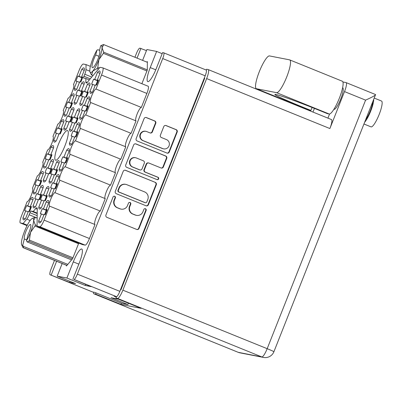 <?xml version="1.0" encoding="UTF-8"?>
<svg xmlns="http://www.w3.org/2000/svg" width="402" height="402" viewBox="0 0 402 402"><rect width="100%" height="100%" fill="white"/><g stroke="black" fill="none" stroke-linecap="round" stroke-linejoin="round"><path stroke-width="0.6" d="M39.311 222.924A12.085 2.492 -67.9 0 0 41.311 221.467L44.089 214.457L45.195 214.673A12.085 2.492 -67.9 0 0 47.175 209.668L46.069 209.452L48.848 202.437A12.085 2.492 -67.9 0 0 48.3 200.497A12.085 2.492 -67.9 0 0 46.205 201.925L43.426 208.934L42.321 208.718A12.085 2.492 -67.9 0 0 40.341 213.728L41.446 213.944L38.667 220.954A12.085 2.492 -67.9 0 0 39.215 222.894A12.085 2.492 -67.9 0 0 39.311 222.924M39.461 208.995A12.085 2.492 -67.9 0 0 41.461 207.543L44.235 200.533L45.341 200.749A12.085 2.492 -67.9 0 0 47.325 195.739L46.22 195.523L48.994 188.513A12.085 2.492 -67.9 0 0 48.451 186.573A12.085 2.492 -67.9 0 0 46.351 187.995L43.577 195.005L42.471 194.789A12.085 2.492 -67.9 0 0 40.486 199.799L41.592 200.015L38.818 207.025A12.085 2.492 -67.9 0 0 39.366 208.97A12.085 2.492 -67.9 0 0 39.461 208.995M49.722 183.086A12.085 2.492 -67.9 0 0 51.717 181.634L54.496 174.624L55.602 174.84A12.085 2.492 -67.9 0 0 57.581 169.83L56.476 169.614L59.255 162.604A12.085 2.492 -67.9 0 0 58.707 160.664A12.085 2.492 -67.9 0 0 56.612 162.086L53.833 169.096L52.732 168.88A12.085 2.492 -67.9 0 0 50.747 173.89L51.853 174.106L49.074 181.116A12.085 2.492 -67.9 0 0 49.622 183.061A12.085 2.492 -67.9 0 0 49.722 183.086M70.234 131.273A12.085 2.492 -67.9 0 0 72.234 129.816L75.008 122.806L76.114 123.022A12.085 2.492 -67.9 0 0 78.099 118.012L76.993 117.796L79.772 110.786A12.085 2.492 -67.9 0 0 79.224 108.847A12.085 2.492 -67.9 0 0 77.129 110.269L74.35 117.283L73.244 117.067A12.085 2.492 -67.9 0 0 71.265 122.072L72.37 122.288L69.591 129.303A12.085 2.492 -67.9 0 0 70.139 131.243A12.085 2.492 -67.9 0 0 70.234 131.273M80.495 105.364A12.085 2.492 -67.9 0 0 82.49 103.907L85.269 96.897L86.375 97.113A12.085 2.492 -67.9 0 0 88.36 92.103L87.254 91.887L90.028 84.877A12.085 2.492 -67.9 0 0 89.48 82.938A12.085 2.492 -67.9 0 0 87.385 84.365L84.611 91.375L83.505 91.159A12.085 2.492 -67.9 0 0 81.521 96.168L82.626 96.379L79.852 103.394A12.085 2.492 -67.9 0 0 80.395 105.334A12.085 2.492 -67.9 0 0 80.495 105.364M49.572 197.015A12.085 2.492 -67.9 0 0 51.572 195.563L54.345 188.548L55.451 188.764A12.085 2.492 -67.9 0 0 57.436 183.759L56.33 183.543L59.104 176.528A12.085 2.492 -67.9 0 0 58.556 174.589A12.085 2.492 -67.9 0 0 56.461 176.016L53.687 183.026L52.582 182.809A12.085 2.492 -67.9 0 0 50.597 187.819L51.702 188.035L48.928 195.045A12.085 2.492 -67.9 0 0 49.476 196.985A12.085 2.492 -67.9 0 0 49.572 197.015M59.828 171.106A12.085 2.492 -67.9 0 0 61.828 169.654L64.601 162.644L65.707 162.86A12.085 2.492 -67.9 0 0 67.692 157.85L66.586 157.634L69.36 150.624A12.085 2.492 -67.9 0 0 68.812 148.68A12.085 2.492 -67.9 0 0 66.717 150.107L63.943 157.117L62.838 156.901A12.085 2.492 -67.9 0 0 60.853 161.911L61.958 162.127L59.184 169.136A12.085 2.492 -67.9 0 0 59.732 171.076A12.085 2.492 -67.9 0 0 59.828 171.106M70.084 145.197A12.085 2.492 -67.9 0 0 72.084 143.745L74.862 136.735L75.968 136.951A12.085 2.492 -67.9 0 0 77.948 131.941L76.842 131.725L79.621 124.715A12.085 2.492 -67.9 0 0 79.073 122.771A12.085 2.492 -67.9 0 0 76.978 124.198L74.199 131.208L73.094 130.992A12.085 2.492 -67.9 0 0 71.114 136.002L72.219 136.218L69.44 143.228A12.085 2.492 -67.9 0 0 69.988 145.167A12.085 2.492 -67.9 0 0 70.084 145.197M80.345 119.288A12.085 2.492 -67.9 0 0 82.345 117.836L85.118 110.826L86.224 111.042A12.085 2.492 -67.9 0 0 88.209 106.033L87.103 105.816L89.877 98.807A12.085 2.492 -67.9 0 0 89.329 96.862A12.085 2.492 -67.9 0 0 87.234 98.289L84.46 105.299L83.355 105.083A12.085 2.492 -67.9 0 0 81.37 110.093L82.475 110.309L79.702 117.319A12.085 2.492 -67.9 0 0 80.249 119.258A12.085 2.492 -67.9 0 0 80.345 119.288M74.898 90.314A12.085 2.492 -67.9 0 0 76.898 88.862L79.671 81.847L80.777 82.063A12.085 2.492 -67.9 0 0 82.762 77.058L81.656 76.842L84.43 69.827A12.085 2.492 -67.9 0 0 83.882 67.888A12.085 2.492 -67.9 0 0 81.787 69.315L79.013 76.325L77.908 76.109A12.085 2.492 -67.9 0 0 75.923 81.119L77.028 81.335L74.254 88.345A12.085 2.492 -67.9 0 0 74.802 90.284A12.085 2.492 -67.9 0 0 74.898 90.314M64.642 116.223A12.085 2.492 -67.9 0 0 66.642 114.766L69.415 107.756L70.521 107.972A12.085 2.492 -67.9 0 0 72.506 102.962L71.4 102.746L74.174 95.736A12.085 2.492 -67.9 0 0 73.626 93.797A12.085 2.492 -67.9 0 0 71.531 95.224L68.757 102.234L67.652 102.018A12.085 2.492 -67.9 0 0 65.667 107.027L66.772 107.244L63.998 114.253A12.085 2.492 -67.9 0 0 64.546 116.193A12.085 2.492 -67.9 0 0 64.642 116.223M54.381 142.132A12.085 2.492 -67.9 0 0 56.38 140.675L59.159 133.665L60.265 133.881A12.085 2.492 -67.9 0 0 62.245 128.871L61.139 128.655L63.918 121.645A12.085 2.492 -67.9 0 0 63.37 119.706A12.085 2.492 -67.9 0 0 61.275 121.133L58.496 128.143L57.391 127.926A12.085 2.492 -67.9 0 0 55.411 132.931L56.516 133.147L53.737 140.162A12.085 2.492 -67.9 0 0 54.285 142.102A12.085 2.492 -67.9 0 0 54.381 142.132M44.125 168.041A12.085 2.492 -67.9 0 0 46.124 166.584L48.898 159.574L50.004 159.79A12.085 2.492 -67.9 0 0 51.989 154.78L50.883 154.564L53.657 147.554A12.085 2.492 -67.9 0 0 53.109 145.614A12.085 2.492 -67.9 0 0 51.014 147.037L48.24 154.051L47.134 153.835A12.085 2.492 -67.9 0 0 45.15 158.84L46.255 159.056L43.481 166.071A12.085 2.492 -67.9 0 0 44.029 168.011A12.085 2.492 -67.9 0 0 44.125 168.041M33.868 193.945A12.085 2.492 -67.9 0 0 35.868 192.493L38.642 185.483L39.748 185.699A12.085 2.492 -67.9 0 0 41.733 180.689L40.627 180.473L43.401 173.463A12.085 2.492 -67.9 0 0 42.853 171.523A12.085 2.492 -67.9 0 0 40.758 172.945L37.984 179.955L36.878 179.744A12.085 2.492 -67.9 0 0 34.894 184.749L35.999 184.965L33.225 191.975A12.085 2.492 -67.9 0 0 33.768 193.92A12.085 2.492 -67.9 0 0 33.868 193.945M74.747 104.239A12.085 2.492 -67.9 0 0 76.747 102.786L79.526 95.776L80.631 95.993A12.085 2.492 -67.9 0 0 82.611 90.983L81.505 90.767L84.284 83.757A12.085 2.492 -67.9 0 0 83.737 81.817A12.085 2.492 -67.9 0 0 81.641 83.239L78.862 90.249L77.757 90.033A12.085 2.492 -67.9 0 0 75.777 95.043L76.882 95.259L74.104 102.269A12.085 2.492 -67.9 0 0 74.651 104.213A12.085 2.492 -67.9 0 0 74.747 104.239M64.491 130.147A12.085 2.492 -67.9 0 0 66.491 128.695L69.265 121.685L70.37 121.901A12.085 2.492 -67.9 0 0 72.355 116.892L71.249 116.675L74.023 109.666A12.085 2.492 -67.9 0 0 73.476 107.721A12.085 2.492 -67.9 0 0 71.38 109.148L68.606 116.158L67.501 115.942A12.085 2.492 -67.9 0 0 65.516 120.952L66.621 121.168L63.848 128.178A12.085 2.492 -67.9 0 0 64.395 130.122A12.085 2.492 -67.9 0 0 64.491 130.147M90.601 93.38A12.085 2.492 -67.9 0 0 92.601 91.927L95.374 84.917L96.48 85.134A12.085 2.492 -67.9 0 0 98.465 80.124L97.359 79.908L100.133 72.898A12.085 2.492 -67.9 0 0 99.59 70.953A12.085 2.492 -67.9 0 0 97.495 72.38L94.716 79.39L93.611 79.174A12.085 2.492 -67.9 0 0 91.631 84.184L92.731 84.4L89.958 91.41A12.085 2.492 -67.9 0 0 90.505 93.354A12.085 2.492 -67.9 0 0 90.601 93.38M43.974 181.965A12.085 2.492 -67.9 0 0 45.974 180.513L48.748 173.503L49.853 173.719A12.085 2.492 -67.9 0 0 51.838 168.709L50.732 168.493L53.506 161.483A12.085 2.492 -67.9 0 0 52.963 159.539A12.085 2.492 -67.9 0 0 50.868 160.966L48.089 167.976L46.984 167.76A12.085 2.492 -67.9 0 0 45.004 172.77L46.109 172.986L43.331 179.995A12.085 2.492 -67.9 0 0 43.878 181.935A12.085 2.492 -67.9 0 0 43.974 181.965M33.718 207.874A12.085 2.492 -67.9 0 0 35.718 206.422L38.491 199.412L39.597 199.628A12.085 2.492 -67.9 0 0 41.582 194.618L40.476 194.402L43.25 187.392A12.085 2.492 -67.9 0 0 42.702 185.448A12.085 2.492 -67.9 0 0 40.607 186.875L37.833 193.885L36.728 193.669A12.085 2.492 -67.9 0 0 34.743 198.678L35.848 198.895L33.075 205.904A12.085 2.492 -67.9 0 0 33.622 207.844A12.085 2.492 -67.9 0 0 33.718 207.874M25.256 218.814L22.964 217.884A12.085 2.492 -67.9 0 0 23.512 219.829A12.085 2.492 -67.9 0 0 23.607 219.854A12.085 2.492 -67.9 0 0 25.607 218.402L28.386 211.392L29.492 211.608A12.085 2.492 112.1 0 0 31.472 206.598L30.366 206.382L31.401 206.804M145.916 131.338L145.534 131.263A4.879 4.774 101.1 0 0 142.8 140.589L162.413 148.539A4.879 4.774 101.1 0 0 163.272 148.795L163.654 148.871A4.879 4.774 101.1 0 0 166.383 139.544L161.378 137.514A1.824 1.784 101.1 0 1 160.398 135.147L163.785 126.585A1.824 1.784 101.1 0 1 166.111 125.565L176.207 129.655A1.824 1.784 101.1 0 1 177.187 132.022L169.267 152.026A1.824 1.784 101.1 0 1 166.941 153.051L137.157 140.971A1.824 1.784 101.1 0 1 136.172 138.605L144.092 118.6A1.824 1.784 101.1 0 1 146.418 117.575L154.775 120.967A1.824 1.784 101.1 0 1 155.76 123.334L152.368 131.896A1.824 1.784 101.1 0 1 150.047 132.916L146.775 131.595A4.879 4.774 101.1 0 0 140.404 134.765A4.879 4.774 101.1 0 0 143.187 140.665L162.795 148.614A4.879 4.774 101.1 0 0 163.654 148.871M158.629 178.9A1.276 1.251 101.1 0 0 157.941 177.242L145.363 172.141A1.824 1.784 101.1 0 1 144.383 169.775L146.629 164.096A1.824 1.784 101.1 0 1 148.956 163.071L161.036 167.971A1.824 1.784 101.1 0 0 163.363 166.946L166.75 158.388A1.824 1.784 101.1 0 0 165.77 156.021L135.982 143.941A1.824 1.784 101.1 0 0 133.655 144.966L125.736 164.971A1.824 1.784 101.1 0 0 126.72 167.338L157.001 179.619A1.276 1.251 101.1 0 0 158.629 178.9M157.036 179.629A1.276 1.251 101.1 0 0 157.559 177.166L157.941 177.242M148.087 86.229A7.437 1.533 112.1 0 1 148.142 86.249A7.437 1.533 112.1 0 1 146.881 93.44L101.535 75.048A7.437 1.533 -67.9 0 0 102.796 67.858A7.437 1.533 -67.9 0 0 102.736 67.837L99.982 67.3L87.375 82.254A7.437 1.533 112.1 0 1 86.239 83.033A7.437 1.533 112.1 0 1 86.179 83.013A7.437 1.533 112.1 0 1 85.842 81.958L87.164 82.49M67.43 130.539A15.99 3.296 -67.9 0 0 58.375 144.449A15.99 3.296 -67.9 0 0 55.541 160.207A15.99 3.296 -67.9 0 0 55.667 160.247A15.99 3.296 -67.9 0 0 64.727 146.333A15.99 3.296 -67.9 0 0 67.561 130.575A15.99 3.296 -67.9 0 0 67.43 130.539M162.172 53.677L156.624 51.426L150.232 67.576A14.502 2.99 -67.9 0 0 147.77 81.596A14.502 2.99 -67.9 0 0 147.886 81.631A14.502 2.99 -67.9 0 0 156.207 68.742L162.599 52.592L163.669 52.803A5.95 1.226 -67.9 0 1 163.72 52.818L206.201 70.043A5.95 1.226 112.1 0 1 205.191 75.797L119.846 291.355A5.95 1.226 112.1 0 1 116.429 296.641L114.098 296.189L116.334 297.093M42.321 208.718L46.863 210.558M42.471 194.789L47.014 196.633M52.732 168.88L57.27 170.724M73.244 117.067L77.787 118.907M83.505 91.159L88.043 92.998M52.582 182.809L57.119 184.649M62.838 156.901L67.375 158.74M73.094 130.992L77.636 132.831M83.355 105.083L87.892 106.927M77.908 76.109L82.45 77.948M67.652 102.018L72.189 103.857M57.391 127.926L61.933 129.766M47.134 153.835L51.672 155.674M36.878 179.744L41.416 181.583M77.757 90.033L82.299 91.877M67.501 115.942L72.038 117.786M93.611 79.174L98.153 81.018M46.984 167.76L51.526 169.599M36.728 193.669L41.265 195.508M22.964 217.884L25.743 210.874L24.638 210.658A12.085 2.492 112.1 0 1 26.617 205.648L31.16 207.492M155.328 182.382L125.545 170.302A1.824 1.784 101.1 0 0 123.218 171.327L115.299 191.332A1.824 1.784 101.1 0 0 116.278 193.699L146.067 205.779A1.824 1.784 101.1 0 0 148.393 204.754L156.313 184.749A1.824 1.784 101.1 0 0 155.328 182.382L125.163 170.227A1.824 1.784 101.1 0 0 125.027 170.182M54.486 260.411L51.089 268.993A5.95 1.226 -67.9 0 0 50.079 274.747A5.95 1.226 -67.9 0 0 50.124 274.762L69.576 282.425L75.551 283.591L57.174 276.139L66.903 278.038L85.279 285.49L91.254 286.656L73.948 279.415A5.95 1.226 -67.9 0 0 77.365 274.129L162.709 58.566A5.95 1.226 -67.9 0 0 163.72 52.818M114.459 200.241L115.384 197.91A1.276 1.251 101.1 0 0 114.469 196.186A1.276 1.251 101.1 0 0 113.068 196.97L105.932 214.985A1.824 1.784 101.1 0 0 106.917 217.351L136.7 229.431A1.824 1.784 101.1 0 0 139.027 228.406L146.162 210.392A1.276 1.251 101.1 0 0 145.248 208.668A1.276 1.251 101.1 0 0 143.846 209.452L142.921 211.784A5.839 5.708 101.1 0 1 135.479 215.06L132.997 214.055A5.839 5.708 101.1 0 1 129.846 206.482L130.771 204.151A1.276 1.251 101.1 0 0 129.856 202.427A1.276 1.251 101.1 0 0 128.454 203.211L127.529 205.543A5.839 5.708 101.1 0 1 120.087 208.819L117.605 207.814A5.839 5.708 101.1 0 1 114.459 200.241L114.078 200.166A5.839 5.708 101.1 0 0 117.223 207.739L117.605 207.814M146.469 50.607L139.851 48.15A5.95 1.226 -67.9 0 0 136.434 53.436L134.921 57.265M51.2 274.973L56.622 261.275M57.174 276.139L62.169 263.526M66.903 278.038L73.295 261.888A14.502 2.99 112.1 0 1 81.732 249.034A14.502 2.99 112.1 0 1 79.269 263.054L72.878 279.204M156.624 51.426L146.896 49.526L142.599 60.375M140.921 48.361L137.052 58.129M66.436 265.255L66.43 265.998L72.611 258.667L78.767 243.12M141.881 83.706L147.278 70.089L147.368 61.566L146.901 62.119M146.881 93.44L141.343 107.429L95.993 89.038A7.251 1.497 112.1 0 0 91.887 95.349A7.251 1.497 112.1 0 0 90.601 102.495A7.251 1.497 112.1 0 0 90.661 102.51L85.737 114.947L131.082 133.338L136.007 120.901L90.661 102.51M135.896 120.856A7.251 1.497 112.1 0 1 137.288 113.6A7.251 1.497 112.1 0 1 141.343 107.429M125.64 146.765A7.251 1.497 112.1 0 1 127.032 139.509A7.251 1.497 112.1 0 1 131.082 133.338M120.826 159.247L75.475 140.856L80.4 128.419L125.751 146.81L120.826 159.247A7.251 1.497 -67.9 0 0 116.776 165.418A7.251 1.497 -67.9 0 0 115.379 172.674M75.475 140.856A7.251 1.497 -67.9 0 0 71.37 147.162A7.251 1.497 -67.9 0 0 70.084 154.308A7.251 1.497 -67.9 0 0 70.144 154.328L115.495 172.719L110.57 185.156A7.251 1.497 -67.9 0 0 106.515 191.327A7.251 1.497 -67.9 0 0 105.123 198.583M110.57 185.156L65.219 166.765A7.251 1.497 -67.9 0 0 61.114 173.071A7.251 1.497 -67.9 0 0 59.828 180.217A7.251 1.497 -67.9 0 0 59.888 180.237L105.234 198.628L100.309 211.06A7.251 1.497 -67.9 0 0 96.259 217.236A7.251 1.497 -67.9 0 0 94.867 224.492M100.309 211.06L54.963 192.674A7.251 1.497 -67.9 0 0 50.853 198.98A7.251 1.497 -67.9 0 0 49.572 206.125A7.251 1.497 -67.9 0 0 49.627 206.146L94.978 224.532L89.435 238.527A7.437 1.533 112.1 0 1 85.169 245.135L39.823 226.743A7.437 1.533 -67.9 0 0 44.089 220.135L89.435 238.527M90.405 66.35L86.033 64.576L83.279 64.039A7.437 1.533 -67.9 0 0 79.013 70.646L73.471 84.641A7.251 1.497 -67.9 0 1 73.531 84.656A7.251 1.497 -67.9 0 1 72.244 91.802A7.251 1.497 -67.9 0 1 68.139 98.113L63.214 110.545A7.251 1.497 -67.9 0 1 63.275 110.565A7.251 1.497 -67.9 0 1 61.988 117.711A7.251 1.497 -67.9 0 1 57.883 124.022L52.958 136.454A7.251 1.497 112.1 0 1 53.014 136.474A7.251 1.497 112.1 0 1 51.727 143.62A7.251 1.497 112.1 0 1 47.622 149.926L42.697 162.363A7.251 1.497 112.1 0 1 42.758 162.383A7.251 1.497 112.1 0 1 41.471 169.528A7.251 1.497 112.1 0 1 37.366 175.835L32.441 188.272A7.251 1.497 112.1 0 1 32.497 188.292A7.251 1.497 112.1 0 1 31.215 195.437A7.251 1.497 112.1 0 1 27.105 201.744L21.567 215.733A7.437 1.533 -67.9 0 0 20.306 222.924A7.437 1.533 -67.9 0 0 20.366 222.944L23.115 223.482L26.783 219.135A5.578 1.151 -67.9 0 0 29.135 214.758L29.944 212.718A1.859 0.382 112.1 0 1 31.009 211.065L33.22 211.497L35.728 208.527A7.437 1.533 112.1 0 1 36.919 207.769A7.437 1.533 112.1 0 1 37.26 208.824L37.069 226.205L82.415 244.597L85.169 245.135M135.464 306.033L118.218 299.118L111.052 297.721L127.911 304.555L121.917 303.384L94.942 292.445L92.611 291.988A5.95 1.226 112.1 0 1 92.56 291.978A5.95 1.226 112.1 0 1 92.515 291.952M120.685 289.239L121.108 289.41M127.911 304.555L128.424 303.259M27.291 225.175L23.115 223.482M37.215 213.115L33.22 211.497M37.069 226.205L39.823 226.743M49.627 206.146L44.089 220.135M59.888 180.237L54.963 192.674M70.144 154.328L65.219 166.765M80.4 128.419A7.251 1.497 112.1 0 1 80.345 128.404A7.251 1.497 112.1 0 1 81.631 121.253A7.251 1.497 112.1 0 1 85.737 114.947M101.535 75.048L95.993 89.038M89.35 79.913L85.877 78.501L85.842 81.958M91.756 77.058L84.777 74.229L83.968 76.269A1.859 0.382 112.1 0 0 83.651 78.063A1.859 0.382 112.1 0 0 83.666 78.068L85.877 78.501M86.033 64.576L85.978 69.626L89.827 71.189M26.617 205.648L27.723 205.864L30.502 198.854A12.085 2.492 -67.9 0 1 32.597 197.432A12.085 2.492 -67.9 0 1 33.145 199.372L30.366 206.382M84.777 74.229A5.578 1.151 -67.9 0 0 85.978 69.626M69.576 282.425L70.003 281.34M85.279 285.49L85.706 284.41M121.118 209.125L120.736 209.05A5.839 5.708 101.1 0 1 119.706 208.744L117.223 207.739M136.504 215.366L136.122 215.291A5.839 5.708 101.1 0 1 135.092 214.985L132.615 213.98A5.839 5.708 101.1 0 1 129.464 206.407L130.389 204.075A1.276 1.251 101.1 0 0 129.665 202.407M136.836 229.477A1.824 1.784 101.1 0 0 138.645 228.331L145.775 210.316A1.276 1.251 101.1 0 0 145.052 208.648M114.078 200.166L114.997 197.834A1.276 1.251 101.1 0 0 114.274 196.166M146.197 205.824A1.824 1.784 101.1 0 0 148.011 204.678L155.931 184.674A1.824 1.784 101.1 0 0 154.946 182.307M118.354 190.407A1.276 1.251 101.1 0 0 119.042 192.066L145.187 202.668A1.276 1.251 101.1 0 0 146.815 201.95L147.785 199.492A5.839 5.708 101.1 0 0 144.64 191.92L126.771 184.674A5.839 5.708 101.1 0 0 119.324 187.95L118.354 190.407L117.972 190.332A1.276 1.251 101.1 0 0 118.66 191.99L119.042 192.066M145.408 202.734L145.027 202.658A1.276 1.251 101.1 0 1 144.8 202.593L118.66 191.99M125.741 184.367L125.359 184.292A5.839 5.708 101.1 0 0 118.942 187.875L119.324 187.95M117.972 190.332L118.942 187.875M161.167 168.021A1.824 1.784 101.1 0 0 162.976 166.87L166.368 158.313A1.824 1.784 101.1 0 0 165.383 155.946L135.6 143.866A1.824 1.784 101.1 0 0 135.469 143.815M148.634 162.976L148.253 162.9A1.824 1.784 101.1 0 0 146.248 164.021L143.996 169.704A1.824 1.784 101.1 0 0 144.981 172.071L157.559 177.166M136.419 157.991A4.879 4.774 101.1 0 0 130.052 161.162A4.879 4.774 101.1 0 0 132.831 167.061L139.74 169.86A1.824 1.784 101.1 0 0 142.067 168.835L144.313 163.157A1.824 1.784 101.1 0 0 143.328 160.79L136.419 157.991M135.559 157.735L135.178 157.659A4.879 4.774 101.1 0 0 132.449 166.986L132.831 167.061M140.062 169.956L139.675 169.88A1.824 1.784 101.1 0 1 139.353 169.785L132.449 166.986M150.177 132.967A1.824 1.784 101.1 0 0 151.986 131.821L155.378 123.258A1.824 1.784 101.1 0 0 154.393 120.891L146.037 117.5A1.824 1.784 101.1 0 0 145.906 117.454M167.076 153.102A1.824 1.784 101.1 0 0 168.885 151.951L176.805 131.946A1.824 1.784 101.1 0 0 175.825 129.58L165.73 125.489A1.824 1.784 101.1 0 0 165.599 125.439M32.954 199.849L30.502 198.854M27.723 205.864L31.23 207.286M25.743 210.874L28.195 211.869M40.476 194.402L41.512 194.819M43.059 187.87L40.607 186.875M37.833 193.885L41.341 195.307M35.848 198.895L38.301 199.889M35.366 206.834L33.075 205.904M50.732 168.493L51.768 168.91M53.32 161.961L50.868 160.966M48.089 167.976L51.597 169.398M46.109 172.986L48.562 173.981M45.622 180.925L43.331 179.995M97.359 79.908L98.395 80.33M99.947 73.375L97.495 72.38M94.716 79.39L98.224 80.812M92.731 84.4L95.189 85.395M92.249 92.339L89.958 91.41M71.249 116.675L72.285 117.098M73.837 110.143L71.38 109.148M68.606 116.158L72.114 117.58M66.621 121.168L69.074 122.163M66.139 129.107L63.848 128.178M81.505 90.767L82.541 91.189M84.093 84.234L81.641 83.239M78.862 90.249L82.37 91.671M76.882 95.259L79.335 96.254M76.395 103.198L74.104 102.269M40.627 180.473L41.662 180.895M43.21 173.94L40.758 172.945M37.984 179.955L41.491 181.382M35.999 184.965L38.451 185.96M35.517 192.905L33.225 191.975M50.883 154.564L51.918 154.986M53.471 148.031L51.014 147.037M48.24 154.051L51.747 155.473M46.255 159.056L48.712 160.051M45.773 167.001L43.481 166.071M61.139 128.655L62.174 129.077M63.727 122.128L61.275 121.133M58.496 128.143L62.003 129.565M56.516 133.147L58.968 134.142M56.029 141.092L53.737 140.162M71.4 102.746L72.435 103.168M73.983 96.219L71.531 95.224M68.757 102.234L72.265 103.656M66.772 107.244L69.224 108.238M66.29 115.183L63.998 114.253M81.656 76.842L82.691 77.259M84.244 70.31L81.787 69.315M79.013 76.325L82.521 77.747M77.028 81.335L79.485 82.33M76.546 89.274L74.254 88.345M87.103 105.816L88.138 106.234M89.686 99.284L87.234 98.289M84.46 105.299L87.968 106.721M82.475 110.309L84.928 111.304M81.993 118.248L79.702 117.319M76.842 131.725L77.877 132.142M79.43 125.193L76.978 124.198M74.199 131.208L77.707 132.63M72.219 136.218L74.671 137.213M71.737 144.157L69.44 143.228M66.586 157.634L67.621 158.051M69.174 151.102L66.717 150.107M63.943 157.117L67.451 158.539M61.958 162.127L64.415 163.122M61.476 170.066L59.184 169.136M56.33 183.543L57.365 183.96M58.913 177.011L56.461 176.016M53.687 183.026L57.195 184.448M51.702 188.035L54.154 189.03M51.22 195.975L48.928 195.045M87.254 91.887L88.289 92.309M89.837 85.36L87.385 84.365M84.611 91.375L88.118 92.797M82.626 96.379L85.078 97.374M82.144 104.324L79.852 103.394M76.993 117.796L78.028 118.218M79.581 111.264L77.129 110.269M74.35 117.283L77.857 118.706M72.37 122.288L74.822 123.283M71.883 130.233L69.591 129.303M56.476 169.614L57.511 170.036M59.064 163.081L56.612 162.086M53.833 169.096L57.34 170.518M51.853 174.106L54.305 175.101M51.371 182.046L49.074 181.116M46.22 195.523L47.255 195.945M48.808 188.99L46.351 187.995M43.577 195.005L47.084 196.427M41.592 200.015L44.049 201.01M41.11 207.955L38.818 207.025M46.069 209.452L47.104 209.869M48.657 202.92L46.205 201.925M43.426 208.934L46.933 210.357M41.446 213.944L43.898 214.939M40.959 221.884L38.667 220.954M98.068 81.244L97.48 81.129M97.942 81.194L96.39 85.113M289.716 59.893L342.313 81.224A17.663 3.643 112.1 0 1 339.313 98.299A17.663 3.643 112.1 0 1 329.178 113.997L327.339 113.64A40.527 1.593 -158.4 0 0 320.897 110.997A40.527 1.593 -158.4 0 0 274.867 94.45A40.527 1.593 -158.4 0 0 304.198 107.736A40.527 1.593 -158.4 0 0 310.907 110.429L309.068 110.068L256.471 88.741L276.581 92.666A17.663 3.643 112.1 0 0 286.716 76.968A17.663 3.643 112.1 0 0 289.716 59.893A17.663 3.643 112.1 0 0 289.576 59.848L269.466 55.923A17.663 3.643 -67.9 0 0 259.461 71.29A17.663 3.643 -67.9 0 0 256.33 88.696A17.663 3.643 -67.9 0 0 256.471 88.741M374.322 98.113L381.513 101.033A13.944 2.874 112.1 0 1 379.146 114.515A13.944 2.874 112.1 0 1 371.036 126.876L364.056 124.042M373.724 99.621A13.944 2.874 112.1 0 1 370.719 111.098A13.944 2.874 112.1 0 1 364.855 122.017M333.901 109.309L333.977 109.339A11.618 2.397 -67.9 0 0 340.74 99.038A11.618 2.397 -67.9 0 0 342.71 87.802L342.599 87.762M344.514 91.591A9.296 1.915 -67.9 0 0 346.092 82.601L375.518 94.54C375.92 95.098 372.609 96.962 365.584 100.133L344.514 91.591L329.881 128.55L206.648 78.576A9.296 1.915 -67.9 0 0 208.226 69.586A9.296 1.915 -67.9 0 0 208.151 69.566L206.543 69.25L206.221 70.054M346.092 82.601A9.296 1.915 -67.9 0 0 346.016 82.581L342.906 81.973M327.931 118.133L329.575 113.987M331.384 119.54A9.296 1.915 112.1 0 1 331.459 119.565A9.296 1.915 112.1 0 1 329.881 128.55M93.495 292.164A9.296 1.915 -67.9 0 0 93.907 293.802A9.296 1.915 -67.9 0 0 93.983 293.822L238.291 352.343L261.843 356.946A9.296 9.09 -78.9 0 0 263.481 357.433A9.296 9.296 0 0 0 273.908 351.73L375.589 94.56M365.88 119.424A11.618 2.397 -67.9 0 0 372.699 102.208M307.877 109.6L307.741 109.947M314.424 108.399L312.972 112.068M96.078 292.907L95.591 294.138L93.983 293.822M273.908 351.73A9.296 0.367 -158.4 0 0 267.179 348.685A9.296 1.915 112.1 0 1 261.843 356.946L117.54 298.425A9.296 1.915 -67.9 0 0 122.871 290.164L206.648 78.576M120.499 289.696L120.957 289.787L204.729 78.199L204.276 78.114M116.51 296.646L115.932 298.108L117.54 298.425M95.591 294.138L120.881 304.389L141.218 308.364L115.932 298.108M204.191 78.32L204.618 78.49M121.369 303.163L120.881 304.389M256.33 88.696L308.927 110.027A17.663 3.643 -67.9 0 0 309.068 110.068M310.907 110.429L312.078 107.47M31.075 207.718L30.492 207.603M30.949 207.668L29.396 211.588M41.185 195.734L40.597 195.618M41.054 195.689L39.507 199.608M51.441 169.825L50.858 169.709M51.315 169.78L49.763 173.699M71.958 118.012L71.35 117.876L69.827 121.796M71.832 117.962L70.28 121.881M82.214 92.103L81.631 91.988M82.088 92.053L80.536 95.972M41.336 181.81L40.748 181.694M41.205 181.759L39.652 185.679M51.592 155.901L50.984 155.765L49.461 159.684M51.466 155.855L49.913 159.77M61.848 129.992L61.265 129.876M61.722 129.946L60.169 133.866M72.109 104.083L71.521 103.967M71.978 104.038L70.43 107.957M82.365 78.174L81.777 78.058M82.239 78.129L80.686 82.048M87.812 107.148L87.224 107.032M87.681 107.103L86.134 111.022M77.556 133.057L76.968 132.941M77.425 133.012L75.872 136.931M67.295 158.966L66.687 158.83L65.164 162.75M67.169 158.921L65.616 162.84M57.039 184.875L56.451 184.759M56.908 184.83L55.355 188.749M87.963 93.224L87.375 93.108M87.832 93.179L86.279 97.098M77.702 119.133L77.119 119.017M77.576 119.087L76.023 123.002M57.19 170.95L56.576 170.815L55.059 174.734M57.059 170.9L55.506 174.82M46.928 196.859L46.341 196.744M46.803 196.809L45.25 200.729M46.778 210.784L46.195 210.668M46.652 210.738L45.099 214.658M35.366 217.346A16.361 3.372 -67.9 0 0 35.361 217.346L37.16 218.075L35.366 217.346L33.637 220.447A14.502 2.99 -67.9 0 0 32.858 218.351A14.502 2.99 -67.9 0 0 32.271 218.447A14.502 2.99 -67.9 0 0 30.652 219.864A14.502 2.99 -67.9 0 0 24.537 231.235A14.502 2.99 -67.9 0 0 21.412 243.195A14.502 2.99 -67.9 0 0 21.613 244.723L23.055 247.662L66.898 265.441L23.07 247.667A16.361 3.372 -67.9 0 0 23.065 247.667A16.361 3.372 -67.9 0 0 23.195 247.702A16.361 3.372 -67.9 0 0 23.341 247.717L66.933 265.395M35.361 217.346A16.361 3.372 -67.9 0 0 35.23 217.306A16.361 3.372 -67.9 0 0 35.085 217.291L32.271 218.447M23.341 247.717L23.336 246.351L67.792 264.38M72.425 258.888L28.828 241.21L27.11 241.878L26.497 240.748A14.502 2.99 -67.9 0 0 30.512 232.406L29.411 240.125L72.958 257.788M28.828 241.21A16.361 3.372 -67.9 0 0 29.411 240.125M23.336 246.351L22.723 245.22A14.502 2.99 -67.9 0 1 21.613 244.723M78.531 243.712L34.984 226.05L30.512 232.406A14.502 2.99 -67.9 0 0 33.637 220.447L35.286 224.914L37.074 225.638M34.984 226.05A16.361 3.372 -67.9 0 0 35.286 224.914M26.713 239.914L24.356 238.959L22.723 245.22M26.497 240.748L28.13 234.487A7.899 1.628 -67.9 0 0 30.497 224.497A7.899 1.628 -67.9 0 0 26.251 230.642A7.899 1.628 -67.9 0 0 24.356 238.959M71.566 259.908L27.11 241.878M146.921 70.988L103.369 53.33L98.897 59.682A14.502 2.99 -67.9 0 0 102.028 47.722L103.751 44.622L147.363 62.31L103.751 44.622A16.361 3.372 -67.9 0 0 103.746 44.622A16.361 3.372 -67.9 0 0 103.615 44.582A16.361 3.372 -67.9 0 0 103.47 44.567L100.716 45.697A14.502 2.99 -67.9 0 1 102.028 47.722L103.671 52.19L147.278 69.873M99.505 50.33L97.972 49.707L96.942 50.175A14.502 2.99 -67.9 0 0 92.922 58.516A14.502 2.99 -67.9 0 0 89.797 70.476A14.502 2.99 -67.9 0 0 90.003 71.998A14.502 2.99 -67.9 0 0 90.576 72.571A14.502 2.99 -67.9 0 0 92.787 71.059L91.726 74.998L93.043 75.531M90.003 71.998L91.445 74.938L93.008 75.576L91.455 74.948A16.361 3.372 -67.9 0 0 91.45 74.943A16.361 3.372 -67.9 0 0 91.581 74.983A16.361 3.372 -67.9 0 0 91.726 74.998M103.369 53.33A16.361 3.372 -67.9 0 0 103.671 52.19M98.535 69.018L97.219 68.486L92.787 71.059A14.502 2.99 -67.9 0 0 98.897 59.682L97.797 67.4L99.364 68.038M97.219 68.486A16.361 3.372 -67.9 0 0 97.797 67.4M98.942 56.305L95.686 54.984A9.296 1.915 -67.9 0 0 92.42 67.712A9.296 1.915 -67.9 0 0 97.636 59.948A9.296 1.915 -67.9 0 0 99.46 50.511L100.716 45.697M96.942 50.175L95.686 54.984M162.413 148.539L162.795 148.614M77.365 274.129L119.846 291.355M205.191 75.797L162.709 58.566M50.124 274.762L92.611 291.988M116.429 296.641L73.948 279.415M121.158 289.284L120.736 289.113M123.012 283.365L123.434 283.536M202.216 84.556L201.789 84.385M20.366 222.944L27.045 225.653L20.306 222.924M30.145 220.497L26.783 219.135M29.135 214.758L37.16 218.015M37.185 215.658L29.944 212.718M31.009 211.065L37.21 213.583M37.255 209.146L35.728 208.527M83.968 76.269L90.269 78.822M78.842 264.139L73.295 261.888M155.77 69.822L150.232 67.576M119.706 208.744L120.087 208.819M130.389 204.075L130.771 204.151M129.464 206.407L129.846 206.482M132.615 213.98L132.997 214.055M135.092 214.985L135.479 215.06M145.775 210.316L146.162 210.392M138.645 228.331L139.027 228.406M114.997 197.834L115.384 197.91M125.163 170.227L125.545 170.302M155.931 184.674L156.313 184.749M148.011 204.678L148.393 204.754M144.8 202.593L145.187 202.668M135.6 143.866L135.982 143.941M165.383 155.946L165.77 156.021M166.368 158.313L166.75 158.388M162.976 166.87L163.363 166.946M146.248 164.021L146.629 164.096M143.996 169.704L144.383 169.775M144.981 172.071L145.363 172.141M139.353 169.785L139.74 169.86M155.378 123.258L155.76 123.334M151.986 131.821L152.368 131.896M142.8 140.589L143.187 140.665M165.73 125.489L166.111 125.565M175.825 129.58L176.207 129.655M176.805 131.946L177.187 132.022M168.885 151.951L169.267 152.026M146.037 117.5L146.418 117.575M154.393 120.891L154.775 120.967M97.49 81.109L95.937 85.028M329.178 113.997L276.581 92.666M122.871 290.164L267.179 348.685L365.584 100.133M263.481 357.433L239.929 352.83A9.296 9.09 -78.9 0 1 238.291 352.343A9.296 1.915 112.1 0 1 238.215 352.323A9.296 1.915 112.1 0 1 238.145 352.288M30.497 207.583L28.944 211.502M40.607 195.598L39.054 199.518M50.863 169.689L49.31 173.609M81.636 91.968L80.083 95.887M40.753 181.674L39.205 185.593M61.27 129.856L59.717 133.776M71.531 103.947L69.978 107.867M81.787 78.038L80.234 81.958M87.234 107.017L85.681 110.937M76.973 132.926L75.42 136.841M56.461 184.739L54.908 188.659M87.38 93.088L85.832 97.008M77.124 118.997L75.571 122.917M46.351 196.724L44.798 200.643M46.2 210.648L44.647 214.567M148.142 86.249L102.796 67.858M50.079 274.747L92.56 291.978M204.316 79.249L203.894 79.078M97.46 81.109L95.912 85.023M93.907 293.802L238.215 352.323A9.296 9.296 0 0 0 239.929 352.83M208.226 69.586L331.459 119.565M30.467 207.583L28.919 211.497M40.577 195.598L39.024 199.513M50.833 169.689L49.285 173.604M71.35 117.876L69.797 121.791M81.606 91.968L80.058 95.882M40.728 181.674L39.175 185.588M50.984 155.765L49.431 159.679M61.24 129.856L59.692 133.771M71.501 103.947L69.948 107.862M81.757 78.038L80.209 81.953M87.204 107.012L85.651 110.927M76.943 132.921L75.395 136.836M66.687 158.83L65.139 162.745M56.431 184.739L54.878 188.654M87.355 93.088L85.802 97.003M77.094 118.997L75.546 122.911M56.576 170.815L55.029 174.729M46.32 196.724L44.773 200.638M46.17 210.648L44.622 214.562"/></g></svg>

